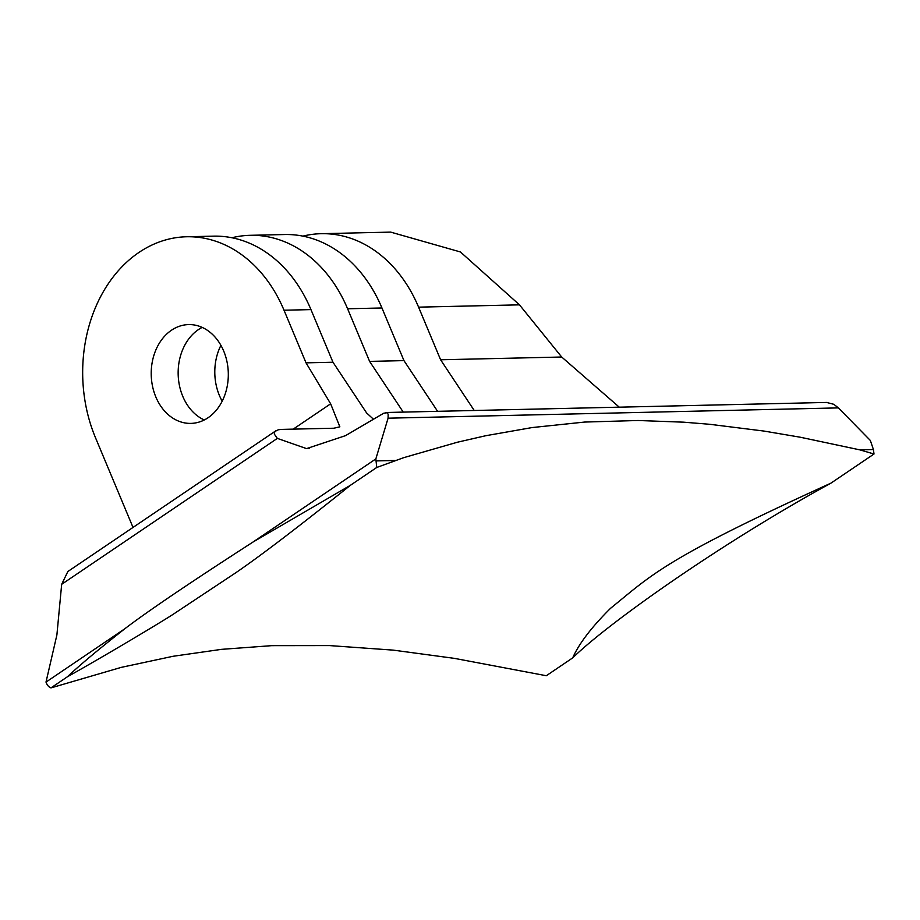 <?xml version="1.0" encoding="UTF-8"?>
<svg xmlns="http://www.w3.org/2000/svg" width="920" height="920" viewBox="0 0 920 920"><rect width="100%" height="100%" fill="white"/><g stroke="black" fill="none" stroke-linecap="round" stroke-linejoin="round"><path stroke-width="1.38" d="M275.793 430.836L67.861 571.515L61.674 584.303L56.89 634.972L46 682.099L124.729 628.831C147.119 611.685 189.853 582.774 252.931 542.087L375.843 458.919L388.079 418.186L388.159 414.241L387.067 412.758L383.743 413.218L345.483 435.666L306.555 448.615L277.334 438.391L274.24 433.964L274.885 431.503L278.334 429.755L281.612 429.398L333.891 428.225L339.848 426.811L330.648 403.811L293.181 429.157M302.921 236.13A137.264 107.076 88.7 0 1 321.195 233.691L390.643 232.105L460.437 251.965L519.478 304.842L561.694 357.017L619.275 407.18M321.195 233.691A137.264 107.076 88.7 0 1 418.588 307.153L440.599 359.777L474.237 410.492M437.598 411.32L403.96 360.617L381.949 307.981A137.264 107.076 -91.3 0 0 284.556 234.531L250.205 235.313A137.264 107.076 88.7 0 1 347.599 308.775L369.61 361.399L403.247 412.114M373.44 419.209L366.62 412.965L332.971 362.238L310.96 309.603A137.264 107.076 -91.3 0 0 213.566 236.152L186.622 236.762A137.264 107.076 88.7 0 1 284.015 310.224L306.026 362.848L330.648 403.811M133.02 527.436L95.507 437.77A137.264 107.076 88.7 0 1 186.622 236.762M171.453 330.245A49.415 38.548 -91.3 0 0 152.524 386.239A49.415 38.548 -91.3 0 0 190.888 423.395A49.415 38.548 -91.3 0 0 228.298 373.117A49.415 38.548 -91.3 0 0 188.634 324.587A49.415 38.548 -91.3 0 0 171.453 330.245M826.597 402.442L833.807 404.305L838.384 407.893L870.343 440.45L873.425 449.546L859.82 449.857L800.124 437.195L763.98 431.066L709.837 424.304L683.629 422.176L638.123 420.497L584.614 422.061L532.139 427.558L485.863 435.7L457.401 442.221L403.776 457.642L376.74 467.475L350.405 485.3C299.08 526.435 260.843 555.611 235.704 572.815L173.167 614.295C160.643 622.483 103.224 656.765 67.459 676.74L50.968 687.895L121.267 667.368L173.064 656.282L221.559 649.347L271.745 645.656L329.567 645.587L393.277 650.13L454.399 658.363L546.319 675.728L572.712 657.869C578.956 643.678 591.571 627.153 610.569 608.293C651.877 574.873 663.412 559.337 830.921 483.161L874 454.008L859.82 449.857M46 682.099L46.54 683.376A9.154 7.141 -91.3 0 0 50.968 687.895M376.74 467.475L375.843 458.919M252.931 542.087L350.405 485.3M67.459 676.74C79.545 665.298 98.635 649.324 124.729 628.831M204.286 419.968A49.415 38.548 88.7 0 1 178.284 376.935A49.415 38.548 88.7 0 1 198.398 329.624A49.415 38.548 88.7 0 1 202.17 327.405M874 454.008L873.425 449.546M572.712 657.869C608.626 622.771 721.74 542.857 830.921 483.161M220.915 345.345A49.415 38.548 -91.3 0 0 222.191 401.189M231.932 237.751A137.264 107.076 88.7 0 1 250.205 235.313M61.674 584.303L277.334 438.391M561.694 357.017L440.599 359.777M403.96 360.617L369.61 361.399M332.971 362.238L306.026 362.848M519.478 304.842L418.588 307.153M395.243 460.471L376.51 460.897M388.079 418.186L838.384 407.893M310.96 309.603L284.015 310.224M381.949 307.981L347.599 308.775M306.555 448.534L309.488 448.466M385.928 412.505L827.022 402.431"/></g></svg>

